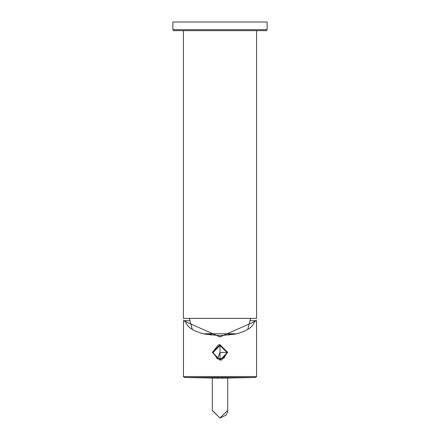 <?xml version="1.0" encoding="UTF-8"?>
<svg xmlns="http://www.w3.org/2000/svg" width="440" height="440" viewBox="0 0 440 440"><rect width="100%" height="100%" fill="white"/><g stroke="black" fill="none" stroke-linecap="round" stroke-linejoin="round"><path stroke-width="0.66" d="M256.564 30.663L256.564 318.379L183.436 318.379L183.436 30.663M228.663 333.773L228.663 335.175M211.338 335.175L211.338 333.773M203.511 333.773L236.506 333.773M172.849 29.7L172.849 22L267.152 22L267.152 29.7L266.189 30.663L173.811 30.663L172.849 29.7L267.152 29.7M227.513 352.495L220.033 344.933L212.498 352.385L219.978 359.948L227.513 352.495M228.663 334.158L234.795 334.158C247.027 331.309 253.644 326.816 254.65 320.683L250.184 320.683L256.57 320.683L256.57 376.53L183.441 376.53L183.441 320.683L189.816 320.683L185.367 320.683C186.368 326.816 192.984 331.309 205.216 334.158L211.338 334.158M234.795 334.158L220.006 335.682L205.216 334.158M256.57 320.683L220.006 336.969L183.441 320.683M218.416 344.911L212.306 352.44L220.006 360.14L220.006 344.74L220.006 360.14L221.551 359.981M183.441 376.53L184.365 377.493L255.646 377.493L256.57 376.53M220.006 377.493L220.006 378.153M221.595 359.975L227.706 352.44L220.006 344.74L218.46 344.9M226.98 352.44L223.905 358.221L217.437 358.925L220.006 352.44L226.98 352.44L220.033 345.466L213.032 352.391L217.437 358.925M227.706 378.125L227.706 410.361L219.989 417.984L212.311 410.487L212.306 378.125M247.687 329.483L250.63 318.379M189.371 318.379L192.308 329.478M227.706 410.361L227.288 412.83L226.056 415.085L219.989 418L212.306 410.377M220.858 378.153L255.646 377.493M184.365 377.493L219.285 378.153"/></g></svg>
